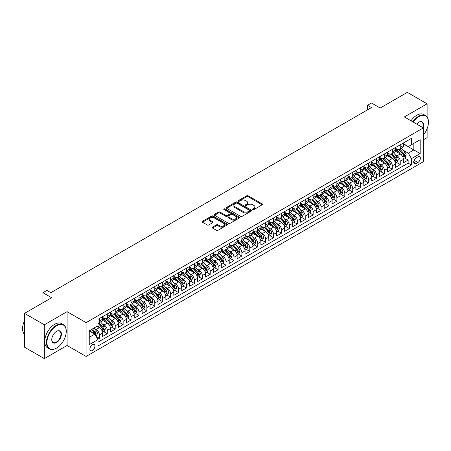<?xml version="1.0" encoding="UTF-8"?>
<svg xmlns="http://www.w3.org/2000/svg" width="451" height="451" viewBox="0 0 451 451"><rect width="100%" height="100%" fill="white"/><g stroke="black" fill="none" stroke-linecap="round" stroke-linejoin="round"><path stroke-width="0.68" d="M252.836 209.563A0.767 0.445 0 0 0 253.924 209.563L262.178 204.793A1.099 0.637 0 0 0 262.505 204.348A1.099 0.637 0 0 0 262.178 203.897L248.191 195.819A1.099 0.637 0 0 0 246.641 195.819L238.382 200.588A0.767 0.445 0 0 0 238.156 200.904A0.767 0.445 0 0 0 238.382 201.214A0.767 0.445 0 0 0 239.47 201.214L240.535 200.599A3.518 2.03 0 0 1 245.513 200.599L246.674 201.27A3.518 2.03 0 0 1 247.706 202.708A3.518 2.03 0 0 1 246.674 204.145L245.609 204.76A0.767 0.445 0 0 0 245.383 205.075A0.767 0.445 0 0 0 245.609 205.391A0.767 0.445 0 0 0 246.697 205.391L247.762 204.771A3.518 2.03 0 0 1 252.74 204.771L253.902 205.442A3.518 2.03 0 0 1 254.933 206.879A3.518 2.03 0 0 1 253.902 208.317L252.836 208.931A0.767 0.445 0 0 0 252.611 209.247A0.767 0.445 0 0 0 252.836 209.563L252.836 208.931M92.416 350.512A3.585 2.069 120 0 0 94.755 347.355A3.585 2.069 120 0 0 94.208 344.485A3.585 2.069 120 0 0 92.416 344.66A3.585 2.069 120 0 0 90.076 347.817A3.585 2.069 120 0 0 90.623 350.686A3.585 2.069 120 0 0 92.416 350.512M212.522 227.135A1.099 0.637 0 0 0 212.201 227.586A1.099 0.637 0 0 0 212.522 228.037L216.446 230.298A1.099 0.637 0 0 0 218.002 230.298L227.174 225.004A1.099 0.637 0 0 0 227.496 224.559A1.099 0.637 0 0 0 227.174 224.108L213.182 216.035A1.099 0.637 0 0 0 211.632 216.035L202.46 221.328A1.099 0.637 0 0 0 202.138 221.774A1.099 0.637 0 0 0 202.46 222.225L207.201 224.959A1.099 0.637 0 0 0 208.757 224.959L212.68 222.693A1.099 0.637 0 0 0 213.002 222.247A1.099 0.637 0 0 0 212.68 221.796L210.329 220.443A2.937 1.697 0 0 1 209.467 219.242A2.937 1.697 0 0 1 211.282 217.675A2.937 1.697 0 0 1 214.484 218.042L223.696 223.358A2.937 1.697 0 0 1 224.553 224.559A2.937 1.697 0 0 1 222.743 226.126A2.937 1.697 0 0 1 219.536 225.759L218.002 224.869A1.099 0.637 0 0 0 216.446 224.869L212.522 227.135L212.522 228.037L216.446 225.788L216.446 224.869M427.103 116.972L427.103 103.803L407.309 92.376L380.199 108.031L371.489 103.003L367.531 105.286L371.489 107.575L50.85 292.688L46.893 290.405L42.935 292.688L42.935 302.745M44.322 324.799L44.322 358.624L67.081 345.483L67.081 311.658L44.322 324.799L24.529 313.372L51.645 297.716L42.935 292.688M67.081 311.658L86.085 322.628L423.342 127.915L423.342 161.74L86.085 356.453L86.085 322.628M427.103 103.803L404.344 116.944L423.342 127.915M240.614 216.345A1.099 0.637 0 0 0 242.17 216.345L251.342 211.051A1.099 0.637 0 0 0 251.664 210.606A1.099 0.637 0 0 0 251.342 210.155L237.35 202.082A1.099 0.637 0 0 0 235.8 202.082L226.627 207.375A1.099 0.637 0 0 0 226.306 207.821A1.099 0.637 0 0 0 226.627 208.272L240.614 216.345M224.254 209.726A0.767 0.445 0 0 1 225.038 209.833L225.038 208.92L239.255 217.134A1.099 0.637 0 0 1 239.577 217.579A1.099 0.637 0 0 1 239.255 218.03L230.083 223.324A1.099 0.637 0 0 1 228.533 223.324L214.546 215.245L214.546 214.349A1.099 0.637 0 0 0 214.225 214.8A1.099 0.637 0 0 0 214.546 215.245M214.546 214.349L218.47 212.083A1.099 0.637 0 0 1 220.02 212.083L225.697 215.358A1.099 0.637 0 0 0 227.248 215.358L229.852 213.859A1.099 0.637 0 0 0 230.173 213.408A1.099 0.637 0 0 0 229.852 212.962L223.95 209.552A0.767 0.445 0 0 1 223.724 209.236A0.767 0.445 0 0 1 224.198 208.824A0.767 0.445 0 0 1 225.038 208.92M44.322 358.624L24.529 347.197L24.529 313.372M423.342 139.799L427.103 137.628L427.103 128.682M97.743 339.253L99.383 338.306L96.097 336.412M94.231 328.339L96.215 329.484A4.476 2.588 60 0 1 99.383 334.969L102.552 333.142L102.552 336.48L107.299 333.734L103.696 331.654M102.146 323.767L104.136 324.917A4.476 2.588 60 0 1 107.299 330.397L110.467 328.57L110.467 331.908L115.219 329.168L111.617 327.088M110.061 319.195L112.051 320.345A4.476 2.588 60 0 1 115.219 325.831L118.382 323.998L118.382 327.336L123.134 324.596L119.532 322.516M117.982 314.623L119.966 315.773A4.476 2.588 60 0 1 123.134 321.259L126.303 319.432L126.303 322.764L131.049 320.024L127.447 317.944M125.897 310.057L127.887 311.201A4.476 2.588 60 0 1 131.049 316.687L134.218 314.86L134.218 318.197L138.97 315.452L135.368 313.372M133.812 305.485L135.802 306.629A4.476 2.588 60 0 1 138.97 312.115L142.133 310.288L142.133 313.625L146.885 310.88L143.283 308.805M141.732 300.913L143.717 302.063A4.476 2.588 60 0 1 146.885 307.548L150.053 305.716L150.053 309.053L154.8 306.314L151.198 304.233M149.647 296.341L151.637 297.491A4.476 2.588 60 0 1 154.8 302.976L157.968 301.144L157.968 304.481L162.721 301.742L159.118 299.661M157.562 291.769L159.553 292.919A4.476 2.588 60 0 1 162.721 298.404L165.883 296.578L165.883 299.915L170.636 297.17L167.033 295.089M165.483 287.202L167.468 288.347A4.476 2.588 60 0 1 170.636 293.832L173.804 292.006L173.804 295.343L178.551 292.598L174.949 290.517M173.398 282.63L175.388 283.775A4.476 2.588 60 0 1 178.551 289.26L181.719 287.434L181.719 290.771L186.472 288.031L182.869 285.951M181.313 278.058L183.303 279.208A4.476 2.588 60 0 1 186.472 284.694L189.634 282.862L189.634 286.199L194.387 283.459L190.784 281.379M189.234 273.486L191.218 274.636A4.476 2.588 60 0 1 194.387 280.122L197.555 278.295L197.555 281.627L202.302 278.887L198.699 276.807M197.149 268.92L199.139 270.064A4.476 2.588 60 0 1 202.302 275.55L205.47 273.723L205.47 277.061L210.222 274.315L206.62 272.235M205.064 264.348L207.054 265.492A4.476 2.588 60 0 1 210.222 270.978L213.385 269.151L213.385 272.489L218.137 269.743L214.535 267.663M212.985 259.776L214.969 260.926A4.476 2.588 60 0 1 218.137 266.411L221.306 264.579L221.306 267.917L226.052 265.177L222.45 263.096M220.9 255.204L222.89 256.354A4.476 2.588 60 0 1 226.052 261.839L229.221 260.007L229.221 263.345L233.973 260.605L230.371 258.524M228.815 250.632L230.805 251.782A4.476 2.588 60 0 1 233.973 257.267L237.136 255.441L237.136 258.778L241.888 256.033L238.286 253.952M236.736 246.066L238.72 247.21A4.476 2.588 60 0 1 241.888 252.695L245.056 250.869L245.056 254.206L249.803 251.461L246.201 249.38M244.651 241.494L246.641 242.638A4.476 2.588 60 0 1 249.803 248.123L252.972 246.297L252.972 249.634L257.724 246.889L254.122 244.814M252.566 236.922L254.556 238.072A4.476 2.588 60 0 1 257.724 243.557L260.887 241.725L260.887 245.062L265.639 242.322L262.037 240.242M260.486 232.35L262.471 233.5A4.476 2.588 60 0 1 265.639 238.985L268.807 237.158L268.807 240.49L273.554 237.75L269.952 235.67M268.401 227.783L270.391 228.928A4.476 2.588 60 0 1 273.554 234.413L276.722 232.586L276.722 235.924L281.475 233.178L277.872 231.098M276.316 223.211L278.306 224.356A4.476 2.588 60 0 1 281.475 229.841L284.637 228.014L284.637 231.352L289.39 228.606L285.787 226.526M284.237 218.639L286.222 219.789A4.476 2.588 60 0 1 289.39 225.269L292.558 223.442L292.558 226.78L297.305 224.04L293.702 221.96M292.152 214.067L294.142 215.217A4.476 2.588 60 0 1 297.305 220.702L300.473 218.87L300.473 222.208L305.226 219.468L301.623 217.388M300.067 209.495L302.057 210.645A4.476 2.588 60 0 1 305.226 216.13L308.388 214.304L308.388 217.636L313.141 214.896L309.538 212.816M307.988 204.929L309.972 206.073A4.476 2.588 60 0 1 313.141 211.558L316.309 209.732L316.309 213.069L321.056 210.324L317.453 208.244M315.903 200.357L317.893 201.501A4.476 2.588 60 0 1 321.056 206.986L324.224 205.16L324.224 208.497L328.976 205.752L325.374 203.677M323.818 195.785L325.808 196.935A4.476 2.588 60 0 1 328.976 202.42L332.139 200.588L332.139 203.925L336.891 201.185L333.289 199.105M331.739 191.213L333.723 192.363A4.476 2.588 60 0 1 336.891 197.848L340.06 196.016L340.06 199.353L344.806 196.613L341.204 194.533M339.654 186.641L341.644 187.791A4.476 2.588 60 0 1 344.806 193.276L347.975 191.45L347.975 194.787L352.727 192.041L349.125 189.961M347.569 182.074L349.559 183.219A4.476 2.588 60 0 1 352.727 188.704L355.89 186.877L355.89 190.215L360.642 187.469L357.04 185.389M355.489 177.502L357.474 178.647A4.476 2.588 60 0 1 360.642 184.132L363.81 182.305L363.81 185.643L368.557 182.903L364.955 180.823M363.405 172.93L365.395 174.08A4.476 2.588 60 0 1 368.557 179.566L371.725 177.733L371.725 181.071L376.478 178.331L372.876 176.251M371.32 168.358L373.31 169.508A4.476 2.588 60 0 1 376.478 174.994L379.641 173.167L379.641 176.499L384.393 173.759L380.791 171.679M379.24 163.792L381.225 164.936A4.476 2.588 60 0 1 384.393 170.422L387.561 168.595L387.561 171.932L392.308 169.187L388.706 167.107M387.155 159.22L389.145 160.364A4.476 2.588 60 0 1 392.308 165.85L395.476 164.023L395.476 167.36L400.229 164.615L400.229 161.283A4.476 2.588 -120 0 0 397.06 155.798L395.07 154.648M396.626 162.535L400.229 164.615M102.552 333.142A4.476 2.588 -120 0 0 99.383 327.657L97.01 326.287M110.467 328.57A4.476 2.588 -120 0 0 107.299 323.085L102.405 320.261M118.382 323.998A4.476 2.588 -120 0 0 115.219 318.513L110.32 315.689M126.303 319.432A4.476 2.588 -120 0 0 123.134 313.947L118.241 311.117M134.218 314.86A4.476 2.588 -120 0 0 131.049 309.375L126.156 306.545M142.133 310.288A4.476 2.588 -120 0 0 138.97 304.803L134.071 301.978M150.053 305.716A4.476 2.588 -120 0 0 146.885 300.231L141.992 297.406M157.968 301.144A4.476 2.588 -120 0 0 154.8 295.664L149.907 292.834M165.883 296.578A4.476 2.588 -120 0 0 162.721 291.092L157.822 288.262M173.804 292.006A4.476 2.588 -120 0 0 170.636 286.52L165.742 283.696M181.719 287.434A4.476 2.588 -120 0 0 178.551 281.948L173.658 279.124M189.634 282.862A4.476 2.588 -120 0 0 186.472 277.376L181.573 274.552M197.555 278.295A4.476 2.588 -120 0 0 194.387 272.81L189.493 269.98M205.47 273.723A4.476 2.588 -120 0 0 202.302 268.238L197.408 265.408M213.385 269.151A4.476 2.588 -120 0 0 210.222 263.666L205.323 260.841M221.306 264.579A4.476 2.588 -120 0 0 218.137 259.094L213.238 256.269M229.221 260.007A4.476 2.588 -120 0 0 226.052 254.522L221.159 251.697M237.136 255.441A4.476 2.588 -120 0 0 233.973 249.955L229.074 247.125M245.056 250.869A4.476 2.588 -120 0 0 241.888 245.383L236.989 242.559M252.972 246.297A4.476 2.588 -120 0 0 249.803 240.811L244.91 237.987M260.887 241.725A4.476 2.588 -120 0 0 257.724 236.239L252.825 233.415M268.807 237.158A4.476 2.588 -120 0 0 265.639 231.673L260.74 228.843M276.722 232.586A4.476 2.588 -120 0 0 273.554 227.101L268.661 224.271M284.637 228.014A4.476 2.588 -120 0 0 281.475 222.529L276.576 219.705M292.558 223.442A4.476 2.588 -120 0 0 289.39 217.957L284.491 215.133M300.473 218.87A4.476 2.588 -120 0 0 297.305 213.385L292.411 210.561M308.388 214.304A4.476 2.588 -120 0 0 305.226 208.819L300.327 205.989M316.309 209.732A4.476 2.588 -120 0 0 313.141 204.247L308.242 201.417M324.224 205.16A4.476 2.588 -120 0 0 321.056 199.675L316.162 196.85M332.139 200.588A4.476 2.588 -120 0 0 328.976 195.103L324.077 192.278M340.06 196.016A4.476 2.588 -120 0 0 336.891 190.536L331.992 187.706M347.975 191.45A4.476 2.588 -120 0 0 344.806 185.964L339.913 183.134M355.89 186.877A4.476 2.588 -120 0 0 352.727 181.392L347.828 178.568M363.81 182.305A4.476 2.588 -120 0 0 360.642 176.82L355.743 173.996M371.725 177.733A4.476 2.588 -120 0 0 368.557 172.248L363.664 169.424M379.641 173.167A4.476 2.588 -120 0 0 376.478 167.682L371.579 164.852M387.561 168.595A4.476 2.588 -120 0 0 384.393 163.11L379.494 160.28M395.476 164.023A4.476 2.588 -120 0 0 392.308 158.538L387.415 155.713M417.88 156.847L416.138 157.85A3.473 2.001 120 0 0 413.871 160.911A3.473 2.001 120 0 0 414.401 163.69A3.473 2.001 120 0 0 416.138 163.521L417.88 162.512A3.473 2.001 120 0 0 420.146 159.457A3.473 2.001 120 0 0 419.616 156.677A3.473 2.001 120 0 0 417.88 156.847M89.247 337.348L94.795 334.146L97.957 339.631L97.957 346.03L411.47 165.027L411.47 158.628L408.302 153.143L402.991 150.076M97.957 339.631L89.247 344.66L89.247 330.763L97.957 325.735L97.957 319.336L411.47 138.333L411.47 144.732L420.174 139.709L420.174 153.599L411.47 158.628M102.552 317.419L104.136 318.333A4.476 2.588 60 0 0 106.374 318.553L109.542 316.726A4.476 2.588 -120 0 0 110.467 314.674L110.467 312.115M110.467 312.847L112.051 313.761A4.476 2.588 60 0 0 114.289 313.986L117.457 312.154A4.476 2.588 -120 0 0 118.382 310.108L118.382 307.548M118.382 308.275L119.966 309.189A4.476 2.588 60 0 0 122.204 309.414L125.372 307.582A4.476 2.588 -120 0 0 126.303 305.536L126.303 302.976M126.303 303.703L127.887 304.622A4.476 2.588 60 0 0 130.125 304.842L133.293 303.016A4.476 2.588 -120 0 0 134.218 300.964L134.218 298.404M134.218 299.137L135.802 300.05A4.476 2.588 60 0 0 138.04 300.27L141.208 298.444A4.476 2.588 -120 0 0 142.133 296.392L142.133 293.832M142.133 294.565L143.717 295.478A4.476 2.588 60 0 0 145.955 295.698L149.123 293.872A4.476 2.588 -120 0 0 150.053 291.82L150.053 289.26M150.053 289.993L151.637 290.906A4.476 2.588 60 0 0 153.876 291.132L157.044 289.3A4.476 2.588 -120 0 0 157.968 287.253L157.968 284.694M157.968 285.421L159.553 286.34A4.476 2.588 60 0 0 161.791 286.56L164.959 284.733A4.476 2.588 -120 0 0 165.883 282.681L165.883 280.122M165.883 280.855L167.468 281.768A4.476 2.588 60 0 0 169.706 281.988L172.874 280.161A4.476 2.588 -120 0 0 173.804 278.109L173.804 275.55M173.804 276.283L175.388 277.196A4.476 2.588 60 0 0 177.626 277.416L180.795 275.589A4.476 2.588 -120 0 0 181.719 273.537L181.719 270.978M181.719 271.711L183.303 272.624A4.476 2.588 60 0 0 185.541 272.849L188.71 271.017A4.476 2.588 -120 0 0 189.634 268.971L189.634 266.406M189.634 267.139L191.218 268.052A4.476 2.588 60 0 0 193.456 268.277L196.625 266.445A4.476 2.588 -120 0 0 197.555 264.399L197.555 261.839M197.555 262.567L199.139 263.485A4.476 2.588 60 0 0 201.377 263.705L204.545 261.879A4.476 2.588 -120 0 0 205.47 259.827L205.47 257.267M205.47 258L207.054 258.913A4.476 2.588 60 0 0 209.292 259.133L212.46 257.307A4.476 2.588 -120 0 0 213.385 255.255L213.385 252.695M213.385 253.428L214.969 254.341A4.476 2.588 60 0 0 217.207 254.561L220.376 252.735A4.476 2.588 -120 0 0 221.306 250.683L221.306 248.123M221.306 248.856L222.89 249.769A4.476 2.588 60 0 0 225.128 249.995L228.296 248.163A4.476 2.588 -120 0 0 229.221 246.116L229.221 243.557M229.221 244.284L230.805 245.197A4.476 2.588 60 0 0 233.043 245.423L236.211 243.591A4.476 2.588 -120 0 0 237.136 241.544L237.136 238.985M237.136 239.718L238.72 240.631A4.476 2.588 60 0 0 240.958 240.851L244.126 239.024A4.476 2.588 -120 0 0 245.056 236.972L245.056 234.413M245.056 235.146L246.641 236.059A4.476 2.588 60 0 0 248.879 236.279L252.041 234.452A4.476 2.588 -120 0 0 252.972 232.4L252.972 229.841M252.972 230.574L254.556 231.487A4.476 2.588 60 0 0 256.794 231.707L259.962 229.88A4.476 2.588 -120 0 0 260.887 227.828L260.887 225.269M260.887 226.002L262.471 226.915A4.476 2.588 60 0 0 264.709 227.141L267.877 225.308A4.476 2.588 -120 0 0 268.807 223.262L268.807 220.702M268.807 221.43L270.391 222.349A4.476 2.588 60 0 0 272.63 222.569L275.792 220.742A4.476 2.588 -120 0 0 276.722 218.69L276.722 216.13M276.722 216.863L278.306 217.777A4.476 2.588 60 0 0 280.545 217.996L283.713 216.17A4.476 2.588 -120 0 0 284.637 214.118L284.637 211.558M284.637 212.291L286.222 213.205A4.476 2.588 60 0 0 288.46 213.424L291.628 211.598A4.476 2.588 -120 0 0 292.558 209.546L292.558 206.986M292.558 207.719L294.142 208.633A4.476 2.588 60 0 0 296.38 208.858L299.543 207.026A4.476 2.588 -120 0 0 300.473 204.98L300.473 202.42M300.473 203.147L302.057 204.061A4.476 2.588 60 0 0 304.295 204.286L307.464 202.454A4.476 2.588 -120 0 0 308.388 200.407L308.388 197.848M308.388 198.575L309.972 199.494A4.476 2.588 60 0 0 312.21 199.714L315.379 197.888A4.476 2.588 -120 0 0 316.309 195.835L316.309 193.276M316.309 194.009L317.893 194.922A4.476 2.588 60 0 0 320.131 195.142L323.294 193.316A4.476 2.588 -120 0 0 324.224 191.263L324.224 188.704M324.224 189.437L325.808 190.35A4.476 2.588 60 0 0 328.046 190.57L331.214 188.744A4.476 2.588 -120 0 0 332.139 186.691L332.139 184.132M332.139 184.865L333.723 185.778A4.476 2.588 60 0 0 335.961 186.004L339.129 184.171A4.476 2.588 -120 0 0 340.06 182.125L340.06 179.566M340.06 180.293L341.644 181.212A4.476 2.588 60 0 0 343.882 181.432L347.044 179.605A4.476 2.588 -120 0 0 347.975 177.553L347.975 174.994M347.975 175.727L349.559 176.64A4.476 2.588 60 0 0 351.797 176.86L354.965 175.033A4.476 2.588 -120 0 0 355.89 172.981L355.89 170.422M355.89 171.155L357.474 172.068A4.476 2.588 60 0 0 359.712 172.288L362.88 170.461A4.476 2.588 -120 0 0 363.81 168.409L363.81 165.85M363.81 166.582L365.395 167.496A4.476 2.588 60 0 0 367.633 167.721L370.795 165.889A4.476 2.588 -120 0 0 371.725 163.843L371.725 161.278M371.725 162.01L373.31 162.924A4.476 2.588 60 0 0 375.548 163.149L378.716 161.317A4.476 2.588 -120 0 0 379.641 159.271L379.641 156.711M379.641 157.438L381.225 158.357A4.476 2.588 60 0 0 383.463 158.577L386.631 156.751A4.476 2.588 -120 0 0 387.561 154.699L387.561 152.139M387.561 152.872L389.145 153.785A4.476 2.588 60 0 0 391.383 154.005L394.546 152.179A4.476 2.588 -120 0 0 395.476 150.127L395.476 147.567M97.957 342.191L408.144 163.11L408.144 160.049L403.391 162.788L403.391 159.451A4.476 2.588 -120 0 0 400.229 153.966L395.33 151.141M395.476 148.3L397.06 149.213A4.476 2.588 -120 0 0 399.298 149.433A4.476 2.588 -120 0 0 400.229 147.387L400.229 144.827M399.298 149.433L402.467 147.607A4.476 2.588 -120 0 0 403.391 145.555L403.391 142.995M99.383 318.513L99.383 321.073A4.476 2.588 60 0 1 98.453 323.125A4.476 2.588 60 0 1 97.957 323.305M98.453 323.125L101.622 321.298A4.476 2.588 -120 0 0 102.552 319.246L102.552 316.687M107.299 313.947L107.299 316.506A4.476 2.588 60 0 1 106.374 318.553M115.219 309.375L115.219 311.934A4.476 2.588 60 0 1 114.289 313.986M123.134 304.803L123.134 307.362A4.476 2.588 60 0 1 122.204 309.414M131.049 300.231L131.049 302.79A4.476 2.588 60 0 1 130.125 304.842M138.97 295.659L138.97 298.224A4.476 2.588 60 0 1 138.04 300.27M146.885 291.092L146.885 293.652A4.476 2.588 60 0 1 145.955 295.698M154.8 286.52L154.8 289.08A4.476 2.588 60 0 1 153.876 291.132M162.721 281.948L162.721 284.508A4.476 2.588 60 0 1 161.791 286.56M170.636 277.376L170.636 279.936A4.476 2.588 60 0 1 169.706 281.988M178.551 272.81L178.551 275.369A4.476 2.588 60 0 1 177.626 277.416M186.472 268.238L186.472 270.797A4.476 2.588 60 0 1 185.541 272.849M194.387 263.666L194.387 266.225A4.476 2.588 60 0 1 193.456 268.277M202.302 259.094L202.302 261.653A4.476 2.588 60 0 1 201.377 263.705M210.222 254.522L210.222 257.081A4.476 2.588 60 0 1 209.292 259.133M218.137 249.955L218.137 252.515A4.476 2.588 60 0 1 217.207 254.561M226.052 245.383L226.052 247.943A4.476 2.588 60 0 1 225.128 249.995M233.973 240.811L233.973 243.371A4.476 2.588 60 0 1 233.043 245.423M241.888 236.239L241.888 238.799A4.476 2.588 60 0 1 240.958 240.851M249.803 231.673L249.803 234.232A4.476 2.588 60 0 1 248.879 236.279M257.724 227.101L257.724 229.66A4.476 2.588 60 0 1 256.794 231.707M265.639 222.529L265.639 225.088A4.476 2.588 60 0 1 264.709 227.141M273.554 217.957L273.554 220.516A4.476 2.588 60 0 1 272.63 222.569M281.475 213.385L281.475 215.944A4.476 2.588 60 0 1 280.545 217.996M289.39 208.819L289.39 211.378A4.476 2.588 60 0 1 288.46 213.424M297.305 204.247L297.305 206.806A4.476 2.588 60 0 1 296.38 208.858M305.226 199.675L305.226 202.234A4.476 2.588 60 0 1 304.295 204.286M313.141 195.103L313.141 197.662A4.476 2.588 60 0 1 312.21 199.714M321.056 190.531L321.056 193.096A4.476 2.588 60 0 1 320.131 195.142M328.976 185.964L328.976 188.524A4.476 2.588 60 0 1 328.046 190.57M336.891 181.392L336.891 183.952A4.476 2.588 60 0 1 335.961 186.004M344.806 176.82L344.806 179.38A4.476 2.588 60 0 1 343.882 181.432M352.727 172.248L352.727 174.808A4.476 2.588 60 0 1 351.797 176.86M360.642 167.682L360.642 170.241A4.476 2.588 60 0 1 359.712 172.288M368.557 163.11L368.557 165.669A4.476 2.588 60 0 1 367.633 167.721M376.478 158.538L376.478 161.097A4.476 2.588 60 0 1 375.548 163.149M384.393 153.966L384.393 156.525A4.476 2.588 60 0 1 383.463 158.577M392.308 149.394L392.308 151.953A4.476 2.588 60 0 1 391.383 154.005M392.308 165.85L392.308 169.187M384.393 170.422L384.393 173.759M376.478 174.994L376.478 178.331M368.557 179.566L368.557 182.903M360.642 184.132L360.642 187.469M352.727 188.704L352.727 192.041M344.806 193.276L344.806 196.613M336.891 197.848L336.891 201.185M328.976 202.42L328.976 205.752M321.056 206.986L321.056 210.324M313.141 211.558L313.141 214.896M305.226 216.13L305.226 219.468M297.305 220.702L297.305 224.04M289.39 225.269L289.39 228.606M281.475 229.841L281.475 233.178M273.554 234.413L273.554 237.75M265.639 238.985L265.639 242.322M257.724 243.557L257.724 246.889M249.803 248.123L249.803 251.461M241.888 252.695L241.888 256.033M233.973 257.267L233.973 260.605M226.052 261.839L226.052 265.177M218.137 266.411L218.137 269.743M210.222 270.978L210.222 274.315M202.302 275.55L202.302 278.887M194.387 280.122L194.387 283.459M186.472 284.694L186.472 288.031M178.551 289.26L178.551 292.598M170.636 293.832L170.636 297.17M162.721 298.404L162.721 301.742M154.8 302.976L154.8 306.314M146.885 307.548L146.885 310.88M138.97 312.115L138.97 315.452M131.049 316.687L131.049 320.024M123.134 321.259L123.134 324.596M115.219 325.831L115.219 329.168M107.299 330.397L107.299 333.734M99.383 334.969L99.383 338.306M94.795 334.146L89.247 330.949M408.302 153.143L413.843 149.946L413.843 143.362L420.174 139.709M403.391 143.914L420.174 153.599M403.391 143.728L408.302 146.564L411.47 144.732M67.081 345.483L86.085 356.453M367.531 105.286L367.531 109.858M404.541 157.968L408.144 160.049M408.144 163.11L411.47 165.027M253.141 209.67L253.902 209.23A3.518 2.03 0 0 0 254.933 207.793L254.933 206.879M247.706 202.708L247.706 203.621A3.518 2.03 0 0 1 246.674 205.058L245.913 205.498M262.166 204.805L248.191 196.737A1.099 0.637 0 0 0 246.641 196.737L238.692 201.326M251.325 211.062L237.35 202.995A1.099 0.637 0 0 0 235.8 202.995L226.644 208.277M249.397 210.916A0.767 0.445 0 0 0 249.623 210.606A0.767 0.445 0 0 0 249.397 210.29L237.119 203.204A0.767 0.445 0 0 0 236.031 203.204L234.903 203.852A3.518 2.03 0 0 0 233.872 205.29A3.518 2.03 0 0 0 234.903 206.721L243.298 211.57A3.518 2.03 0 0 0 248.27 211.57L249.397 210.916L249.397 211.835A0.767 0.445 0 0 0 249.623 211.519L249.623 210.606M233.872 205.29L233.872 206.203A3.518 2.03 0 0 0 234.903 207.635L234.903 206.721M249.397 211.835L248.27 212.483A3.518 2.03 0 0 1 243.298 212.483L234.903 207.635M214.558 215.257L218.47 212.996L218.47 212.083M230.173 213.408L230.173 214.321A1.099 0.637 0 0 1 229.852 214.772L227.248 216.271A1.099 0.637 0 0 1 225.697 216.271L220.02 212.996A1.099 0.637 0 0 0 218.47 212.996M225.038 209.833L239.239 218.036M231.583 218.758A2.937 1.697 0 0 0 234.785 219.124A2.937 1.697 0 0 0 236.6 217.557A2.937 1.697 0 0 0 235.738 216.356L232.496 214.484A1.099 0.637 0 0 0 230.94 214.484L228.336 215.99A1.099 0.637 0 0 0 228.014 216.435A1.099 0.637 0 0 0 228.336 216.886L231.583 218.758L231.583 219.671A2.937 1.697 0 0 0 234.785 220.043A2.937 1.697 0 0 0 236.6 218.47L236.6 217.557M228.014 216.435L228.014 217.348A1.099 0.637 0 0 0 228.336 217.799L228.336 216.886M231.583 219.671L228.336 217.799M224.553 224.559L224.553 225.472A2.937 1.697 0 0 1 222.743 227.039A2.937 1.697 0 0 1 219.536 226.673L218.002 225.788A1.099 0.637 0 0 0 216.446 225.788M209.467 219.242L209.467 220.156A2.937 1.697 0 0 0 210.329 221.356L210.329 220.443M212.663 222.704L210.329 221.356M227.157 225.015L213.182 216.948A1.099 0.637 0 0 0 211.632 216.948L202.476 222.23L202.46 221.328M403.324 158.667L405.37 157.489L406.165 155.2A2.965 1.714 -120 0 0 405.009 152.415L401.39 148.227M400.668 154.259L396.378 149.292A8.563 4.944 -120 0 0 395.476 148.351M398.312 152.861L395.916 150.087A7.109 4.104 -120 0 0 395.476 149.608M398.893 149.597L402.551 153.83A2.965 1.714 60 0 1 403.611 155.877C404.057 156.474 404.372 156.288 404.564 155.33A2.965 1.714 -120 0 0 403.504 153.284L399.885 149.095M399.112 149.529L403.042 154.079A1.511 0.874 60 0 1 403.425 154.67L404.564 155.33M403.611 155.877L403.825 156.226M423.342 135.007A13.66 7.887 120 0 0 428.45 122.221A13.66 7.887 120 0 0 418.793 116.646A13.66 7.887 120 0 0 413.139 122.024M412.733 121.787A13.998 8.079 -60 0 1 418.556 116.234A13.998 8.079 -60 0 1 425.552 115.541A13.998 8.079 -60 0 1 428.45 121.95A13.998 8.079 -60 0 1 428.45 122.086M416.645 124.048A6.827 3.941 -60 0 1 418.793 122.221L418.793 122.221A6.827 3.941 -60 0 1 423.117 127.785M410.991 120.778A13.998 8.079 -60 0 1 416.814 115.23A13.998 8.079 -60 0 1 423.81 114.537L425.552 115.541M422.7 127.543A6.494 3.749 120 0 0 421.803 122.041A6.494 3.749 120 0 0 418.669 122.294M56.358 348.2L56.595 348.065A13.66 7.887 120 0 0 66.252 331.338A13.66 7.887 120 0 0 56.595 325.757A13.66 7.887 120 0 0 46.932 342.489A13.66 7.887 120 0 0 56.595 348.065L56.352 348.2A13.998 8.079 -60 0 1 56.352 348.2A13.998 8.079 -60 0 1 49.356 348.894A13.998 8.079 -60 0 1 47.214 337.681A13.998 8.079 -60 0 1 56.352 325.351A13.998 8.079 -60 0 1 63.354 324.658A13.998 8.079 -60 0 1 66.252 331.062A13.998 8.079 -60 0 1 66.252 331.203M56.595 342.489A6.827 3.941 -60 0 1 51.764 339.699A6.827 3.941 -60 0 1 56.595 331.338L56.595 331.338A6.827 3.941 -60 0 1 61.421 334.123A6.827 3.941 -60 0 1 56.595 342.489M51.764 339.564A6.494 3.749 120 0 0 53.111 342.399A6.494 3.749 120 0 0 56.352 342.078A6.494 3.749 120 0 0 60.597 336.356A6.494 3.749 120 0 0 59.6 331.152A6.494 3.749 120 0 0 56.471 331.406M49.356 348.894L47.614 347.89A13.998 8.079 -60 0 1 45.472 336.677A13.998 8.079 -60 0 1 54.616 324.342A13.998 8.079 -60 0 1 61.612 323.649L63.354 324.658M24.529 334.4A13.998 8.079 -60 0 1 24.529 320.689M395.409 163.239L397.455 162.056L398.244 159.772A2.965 1.714 -120 0 0 397.089 156.987L393.475 152.799M392.748 158.825L388.458 153.859A8.563 4.944 -120 0 0 387.561 152.917M390.397 157.433L387.995 154.654A7.109 4.104 -120 0 0 387.561 154.18M390.978 154.169L394.636 158.402A2.965 1.714 60 0 1 395.696 160.449C396.141 161.041 396.457 160.86 396.643 159.896A2.965 1.714 -120 0 0 395.589 157.856L391.97 153.667M391.192 154.095L395.127 158.651A1.511 0.874 60 0 1 395.504 159.242L396.643 159.896M395.696 160.449L395.91 160.798M387.494 167.811L389.54 166.628L390.329 164.344A2.965 1.714 -120 0 0 389.174 161.559L385.56 157.371M384.833 163.397L380.543 158.431A8.563 4.944 -120 0 0 379.641 157.489M382.482 162.005L380.08 159.226A7.109 4.104 -120 0 0 379.641 158.746M383.062 158.735L386.721 162.974A2.965 1.714 60 0 1 387.775 165.015C388.226 165.613 388.542 165.432 388.728 164.468A2.965 1.714 -120 0 0 387.668 162.428L384.055 158.239M383.277 158.667L387.206 163.223A1.511 0.874 60 0 1 387.589 163.809L388.728 164.468M387.775 165.015L387.995 165.37M379.573 172.378L381.619 171.2L382.414 168.911A2.965 1.714 -120 0 0 381.258 166.126L377.639 161.937M376.918 167.969L372.627 163.003A8.563 4.944 -120 0 0 371.725 162.061M374.561 166.577L372.165 163.798A7.109 4.104 -120 0 0 371.725 163.318M375.142 163.307L378.801 167.546A2.965 1.714 60 0 1 379.86 169.587C380.306 170.185 380.621 170.004 380.813 169.04A2.965 1.714 -120 0 0 379.753 166.994L376.134 162.811M375.362 163.239L379.291 167.789A1.511 0.874 60 0 1 379.674 168.381L380.813 169.04M379.86 169.587L380.075 169.942M371.658 176.95L373.704 175.772L374.493 173.483A2.965 1.714 -120 0 0 373.338 170.698L369.724 166.509M368.997 172.541L364.707 167.575A8.563 4.944 -120 0 0 363.81 166.633M366.646 171.149L364.245 168.37A7.109 4.104 -120 0 0 363.81 167.89M367.227 167.879L370.885 172.113A2.965 1.714 60 0 1 371.945 174.159C372.391 174.757 372.706 174.571 372.892 173.612A2.965 1.714 -120 0 0 371.838 171.566L368.219 167.377M367.441 167.811L371.376 172.361A1.511 0.874 60 0 1 371.754 172.953L372.892 173.612M371.945 174.159L372.16 174.509M363.743 181.522L365.789 180.338L366.578 178.055A2.965 1.714 -120 0 0 365.423 175.27L361.809 171.081M361.082 177.113L356.792 172.147A8.563 4.944 -120 0 0 355.89 171.2M358.731 175.715L356.329 172.942A7.109 4.104 -120 0 0 355.89 172.462M359.312 172.451L362.97 176.685A2.965 1.714 60 0 1 364.025 178.731C364.476 179.329 364.791 179.143 364.977 178.179A2.965 1.714 -120 0 0 363.918 176.138L360.304 171.949M359.526 172.383L363.455 176.933A1.511 0.874 60 0 1 363.839 177.525L364.977 178.179M364.025 178.731L364.245 179.081M355.828 186.094L357.868 184.91L358.663 182.627A2.965 1.714 -120 0 0 357.508 179.842L353.888 175.653M353.167 181.68L348.877 176.713A8.563 4.944 -120 0 0 347.975 175.772M350.81 180.287L348.414 177.508A7.109 4.104 -120 0 0 347.975 177.034M351.391 177.023L355.05 181.257A2.965 1.714 60 0 1 356.11 183.303C356.555 183.895 356.871 183.715 357.062 182.751A2.965 1.714 -120 0 0 356.002 180.71L352.383 176.521M351.611 176.95L355.54 181.505A1.511 0.874 60 0 1 355.924 182.097L357.062 182.751M356.11 183.303L356.324 183.653M347.907 190.666L349.953 189.482L350.743 187.199A2.965 1.714 -120 0 0 349.587 184.408L345.973 180.225M345.246 186.252L340.956 181.285A8.563 4.944 -120 0 0 340.06 180.344M342.895 184.859L340.494 182.08A7.109 4.104 -120 0 0 340.06 181.601M343.476 181.59L347.135 185.829A2.965 1.714 60 0 1 348.195 187.87C348.64 188.467 348.956 188.287 349.142 187.323A2.965 1.714 -120 0 0 348.087 185.282L344.468 181.093M343.69 181.522L347.625 186.077A1.511 0.874 60 0 1 348.003 186.663L349.142 187.323M348.195 187.87L348.409 188.225M339.992 195.232L342.038 194.054L342.828 191.765A2.965 1.714 -120 0 0 341.672 188.98L338.058 184.792M337.331 190.824L333.041 185.857A8.563 4.944 -120 0 0 332.139 184.916M334.98 189.431L332.579 186.652A7.109 4.104 -120 0 0 332.139 186.173M335.561 186.162L339.22 190.401A2.965 1.714 60 0 1 340.274 192.442C340.725 193.039 341.041 192.859 341.227 191.895A2.965 1.714 -120 0 0 340.167 189.848L336.553 185.66M335.775 186.094L339.704 190.643A1.511 0.874 60 0 1 340.088 191.235L341.227 191.895M340.274 192.442L340.494 192.797M332.077 199.804L334.118 198.626L334.913 196.337A2.965 1.714 -120 0 0 333.757 193.552L330.138 189.364M329.416 195.396L325.126 190.429A8.563 4.944 -120 0 0 324.224 189.488M327.06 193.998L324.664 191.224A7.109 4.104 -120 0 0 324.224 190.745M327.64 190.734L331.299 194.967A2.965 1.714 60 0 1 332.359 197.014C332.804 197.611 333.12 197.425 333.312 196.467A2.965 1.714 -120 0 0 332.252 194.42L328.632 190.232M327.86 190.666L331.789 195.215A1.511 0.874 60 0 1 332.173 195.807L333.312 196.467M332.359 197.014L332.573 197.363M324.156 204.376L326.203 203.192L326.992 200.909A2.965 1.714 -120 0 0 325.842 198.124L322.223 193.936M321.495 199.962L317.205 194.995A8.563 4.944 -120 0 0 316.309 194.054M319.145 198.57L316.743 195.79A7.109 4.104 -120 0 0 316.309 195.317M319.725 195.306L323.384 199.539A2.965 1.714 60 0 1 324.444 201.586C324.889 202.183 325.205 201.997 325.391 201.033A2.965 1.714 -120 0 0 324.337 198.992L320.717 194.804M319.939 195.232L323.874 199.787A1.511 0.874 60 0 1 324.252 200.379L325.391 201.033M324.444 201.586L324.658 201.935M316.241 208.948L318.288 207.764L319.077 205.481A2.965 1.714 -120 0 0 317.921 202.696L314.308 198.508M313.58 204.534L309.29 199.567A8.563 4.944 -120 0 0 308.388 198.626M311.229 203.142L308.828 200.362A7.109 4.104 -120 0 0 308.388 199.883M311.81 199.878L315.469 204.111A2.965 1.714 60 0 1 316.523 206.152C316.974 206.75 317.29 206.569 317.476 205.605A2.965 1.714 -120 0 0 316.416 203.564L312.802 199.376M312.024 199.804L315.954 204.359A1.511 0.874 60 0 1 316.337 204.951L317.476 205.605M316.523 206.152L316.743 206.507M308.326 213.515L310.367 212.336L311.162 210.053A2.965 1.714 -120 0 0 310.006 207.263L306.387 203.074M305.665 209.106L301.375 204.14A8.563 4.944 -120 0 0 300.473 203.198M303.309 207.714L300.913 204.934A7.109 4.104 -120 0 0 300.473 204.455M303.895 204.444L307.554 208.683A2.965 1.714 60 0 1 308.608 210.724C309.053 211.322 309.369 211.141 309.561 210.177A2.965 1.714 -120 0 0 308.501 208.131L304.882 203.948M304.109 204.376L308.039 208.926A1.511 0.874 60 0 1 308.422 209.518L309.561 210.177M308.608 210.724L308.822 211.079M300.405 218.087L302.452 216.908L303.241 214.62A2.965 1.714 -120 0 0 302.091 211.835L298.472 207.646M297.745 213.678L293.454 208.712A8.563 4.944 -120 0 0 292.558 207.77M295.394 212.286L292.992 209.506A7.109 4.104 -120 0 0 292.558 209.027M295.974 209.016L299.633 213.255A2.965 1.714 60 0 1 300.693 215.296C301.138 215.894 301.454 215.708 301.64 214.749A2.965 1.714 -120 0 0 300.586 212.703L296.967 208.514M296.189 208.948L300.124 213.498A1.511 0.874 60 0 1 300.501 214.09L301.64 214.749M300.693 215.296L300.907 215.646M292.49 222.659L294.537 221.48L295.326 219.192A2.965 1.714 -120 0 0 294.17 216.407L290.557 212.218M289.83 218.25L285.539 213.284A8.563 4.944 -120 0 0 284.637 212.342M287.479 216.852L285.077 214.078A7.109 4.104 -120 0 0 284.637 213.599M288.059 213.588L291.718 217.822A2.965 1.714 60 0 1 292.772 219.868C293.223 220.466 293.539 220.28 293.725 219.321A2.965 1.714 -120 0 0 292.665 217.275L289.052 213.086M288.274 213.52L292.203 218.07A1.511 0.874 60 0 1 292.586 218.662L293.725 219.321M292.772 219.868L292.992 220.218M284.575 227.231L286.616 226.047L287.411 223.764A2.965 1.714 -120 0 0 286.255 220.979L282.636 216.79M281.914 222.817L277.624 217.85A8.563 4.944 -120 0 0 276.722 216.908M279.558 221.424L277.162 218.645A7.109 4.104 -120 0 0 276.722 218.171M280.144 218.16L283.803 222.394A2.965 1.714 60 0 1 284.857 224.44C285.303 225.032 285.618 224.852 285.81 223.888A2.965 1.714 -120 0 0 284.75 221.847L281.131 217.658M280.359 218.087L284.288 222.642A1.511 0.874 60 0 1 284.671 223.234L285.81 223.888M284.857 224.44L285.071 224.79M276.655 231.803L278.701 230.619L279.49 228.336A2.965 1.714 -120 0 0 278.34 225.551L274.721 221.362M273.994 227.389L269.704 222.422A8.563 4.944 -120 0 0 268.807 221.48M271.643 225.996L269.241 223.217A7.109 4.104 -120 0 0 268.807 222.738M272.224 222.726L275.882 226.966A2.965 1.714 60 0 1 276.942 229.007C277.388 229.604 277.703 229.424 277.889 228.46A2.965 1.714 -120 0 0 276.835 226.419L273.216 222.23M272.438 222.659L276.373 227.214A1.511 0.874 60 0 1 276.751 227.8L277.889 228.46M276.942 229.007L277.156 229.362M268.74 236.369L270.786 235.191L271.575 232.902A2.965 1.714 -120 0 0 270.42 230.117L266.806 225.928M266.079 231.961L261.789 226.994A8.563 4.944 -120 0 0 260.887 226.052M263.728 230.568L261.326 227.789A7.109 4.104 -120 0 0 260.887 227.31M264.309 227.298L267.967 231.538A2.965 1.714 60 0 1 269.022 233.579C269.472 234.176 269.788 233.996 269.974 233.032A2.965 1.714 -120 0 0 268.914 230.985L265.301 226.797M264.523 227.231L268.452 231.78A1.511 0.874 60 0 1 268.835 232.372L269.974 233.032M269.022 233.579L269.241 233.934M260.825 240.941L262.865 239.763L263.66 237.474A2.965 1.714 -120 0 0 262.505 234.689L258.885 230.5M258.164 236.533L253.874 231.566A8.563 4.944 -120 0 0 252.972 230.624M255.807 235.134L253.411 232.361A7.109 4.104 -120 0 0 252.972 231.882M256.394 231.87L260.052 236.104A2.965 1.714 60 0 1 261.106 238.151C261.552 238.748 261.868 238.562 262.059 237.604A2.965 1.714 -120 0 0 260.999 235.557L257.38 231.369M256.608 231.803L260.537 236.352A1.511 0.874 60 0 1 260.92 236.944L262.059 237.604M261.106 238.151L261.321 238.5M252.904 245.513L254.95 244.329L255.74 242.046A2.965 1.714 -120 0 0 254.589 239.261L250.97 235.072M250.243 241.099L245.953 236.132A8.563 4.944 -120 0 0 245.056 235.191M247.892 239.706L245.491 236.927A7.109 4.104 -120 0 0 245.056 236.454M248.473 236.442L252.132 240.676A2.965 1.714 60 0 1 253.191 242.723C253.637 243.32 253.952 243.134 254.138 242.17A2.965 1.714 -120 0 0 253.084 240.129L249.465 235.941M248.687 236.375L252.622 240.924A1.511 0.874 60 0 1 253 241.516L254.138 242.17M253.191 242.723L253.406 243.072M244.989 250.085L247.035 248.901L247.825 246.618A2.965 1.714 -120 0 0 246.669 243.833L243.055 239.644M242.328 245.671L238.038 240.704A8.563 4.944 -120 0 0 237.136 239.763M239.977 244.279L237.576 241.499A7.109 4.104 -120 0 0 237.136 241.026M240.558 241.014L244.216 245.248A2.965 1.714 60 0 1 245.276 247.295C245.722 247.887 246.037 247.706 246.223 246.742A2.965 1.714 -120 0 0 245.164 244.701L241.55 240.513M240.772 240.941L244.701 245.496A1.511 0.874 60 0 1 245.085 246.088L246.223 246.742M245.276 247.295L245.491 247.644M237.074 254.657L239.115 253.473L239.909 251.19A2.965 1.714 -120 0 0 238.754 248.4L235.134 244.216M234.413 250.243L230.123 245.276A8.563 4.944 -120 0 0 229.221 244.335M232.056 248.851L229.66 246.071A7.109 4.104 -120 0 0 229.221 245.592M232.643 245.581L236.301 249.82A2.965 1.714 60 0 1 237.356 251.861C237.801 252.459 238.117 252.278 238.308 251.314A2.965 1.714 -120 0 0 237.249 249.268L233.629 245.085M232.857 245.513L236.786 250.063A1.511 0.874 60 0 1 237.17 250.655L238.308 251.314M237.356 251.861L237.57 252.216M229.153 259.224L231.2 258.045L231.989 255.756A2.965 1.714 -120 0 0 230.839 252.972L227.219 248.783M226.492 254.815L222.202 249.848A8.563 4.944 -120 0 0 221.306 248.907M224.141 253.423L221.74 250.643A7.109 4.104 -120 0 0 221.306 250.164M224.722 250.153L228.381 254.392A2.965 1.714 60 0 1 229.441 256.433C229.886 257.031 230.202 256.844 230.388 255.886A2.965 1.714 -120 0 0 229.333 253.84L225.714 249.651M224.936 250.085L228.871 254.635A1.511 0.874 60 0 1 229.249 255.227L230.388 255.886M229.441 256.433L229.655 256.782M221.238 263.796L223.284 262.617L224.074 260.328A2.965 1.714 -120 0 0 222.918 257.544L219.304 253.355M218.577 259.387L214.287 254.42A8.563 4.944 -120 0 0 213.385 253.479M216.226 257.989L213.825 255.215A7.109 4.104 -120 0 0 213.385 254.736M216.807 254.725L220.466 258.959A2.965 1.714 60 0 1 221.526 261.005C221.971 261.603 222.287 261.417 222.473 260.458A2.965 1.714 -120 0 0 221.413 258.412L217.799 254.223M217.021 254.657L220.951 259.207A1.511 0.874 60 0 1 221.334 259.799L222.473 260.458M221.526 261.005L221.74 261.354M213.323 268.368L215.364 267.184L216.159 264.9A2.965 1.714 -120 0 0 215.003 262.116L211.384 257.927M210.662 263.953L206.372 258.987A8.563 4.944 -120 0 0 205.47 258.045M208.306 262.561L205.91 259.782A7.109 4.104 -120 0 0 205.47 259.308M208.892 259.297L212.551 263.531A2.965 1.714 60 0 1 213.605 265.577C214.05 266.169 214.366 265.989 214.558 265.025A2.965 1.714 -120 0 0 213.498 262.984L209.878 258.795M209.106 259.224L213.035 263.779A1.511 0.874 60 0 1 213.419 264.371L214.558 265.025M213.605 265.577L213.819 265.927M205.402 272.94L207.449 271.756L208.238 269.472A2.965 1.714 -120 0 0 207.088 266.688L203.469 262.499M202.741 268.525L198.451 263.559A8.563 4.944 -120 0 0 197.555 262.617M200.391 267.133L197.989 264.354A7.109 4.104 -120 0 0 197.555 263.874M200.971 263.863L204.63 268.103A2.965 1.714 60 0 1 205.69 270.143C206.135 270.741 206.451 270.561 206.637 269.597A2.965 1.714 -120 0 0 205.583 267.556L201.963 263.367M201.185 263.796L205.12 268.351A1.511 0.874 60 0 1 205.498 268.937L206.637 269.597M205.69 270.143L205.904 270.499M197.487 277.506L199.534 276.328L200.323 274.039A2.965 1.714 -120 0 0 199.167 271.254L195.554 267.065M194.826 273.097L190.536 268.131A8.563 4.944 -120 0 0 189.634 267.189M192.476 271.705L190.074 268.926A7.109 4.104 -120 0 0 189.634 268.446M193.056 268.435L196.715 272.675A2.965 1.714 60 0 1 197.775 274.715C198.22 275.313 198.536 275.133 198.722 274.169A2.965 1.714 -120 0 0 197.662 272.122L194.048 267.933M193.27 268.368L197.2 272.917A1.511 0.874 60 0 1 197.583 273.509L198.722 274.169M197.775 274.715L197.989 275.071M189.572 282.078L191.613 280.9L192.408 278.611A2.965 1.714 -120 0 0 191.252 275.826L187.633 271.637M186.911 277.669L182.621 272.703A8.563 4.944 -120 0 0 181.719 271.761M184.555 276.277L182.159 273.498A7.109 4.104 -120 0 0 181.719 273.018M185.141 273.007L188.8 277.241A2.965 1.714 60 0 1 189.854 279.287C190.299 279.885 190.615 279.699 190.807 278.741A2.965 1.714 -120 0 0 189.747 276.694L186.128 272.505M185.355 272.94L189.285 277.489A1.511 0.874 60 0 1 189.668 278.081L190.807 278.741M189.854 279.287L190.068 279.637M181.652 286.65L183.698 285.466L184.493 283.183A2.965 1.714 -120 0 0 183.337 280.398L179.718 276.209M178.991 282.241L174.7 277.275A8.563 4.944 -120 0 0 173.804 276.328M176.64 280.843L174.238 278.07A7.109 4.104 -120 0 0 173.804 277.59M177.22 277.579L180.879 281.813A2.965 1.714 60 0 1 181.939 283.859C182.384 284.457 182.7 284.271 182.886 283.307A2.965 1.714 -120 0 0 181.832 281.266L178.213 277.077M177.435 277.512L181.37 282.061A1.511 0.874 60 0 1 181.747 282.653L182.886 283.307M181.939 283.859L182.153 284.209M173.736 291.222L175.783 290.038L176.572 287.755A2.965 1.714 -120 0 0 175.416 284.97L171.803 280.781M171.076 286.808L166.785 281.841A8.563 4.944 -120 0 0 165.883 280.9M168.725 285.415L166.323 282.636A7.109 4.104 -120 0 0 165.883 282.163M169.305 282.151L172.964 286.385A2.965 1.714 60 0 1 174.024 288.431C174.469 289.023 174.785 288.843 174.971 287.879A2.965 1.714 -120 0 0 173.911 285.838L170.298 281.649M169.52 282.078L173.449 286.633A1.511 0.874 60 0 1 173.832 287.225L174.971 287.879M174.024 288.431L174.238 288.781M165.821 295.794L167.862 294.61L168.657 292.327A2.965 1.714 -120 0 0 167.501 289.536L163.882 285.353M163.161 291.38L158.87 286.413A8.563 4.944 -120 0 0 157.968 285.472M160.804 289.987L158.408 287.208A7.109 4.104 -120 0 0 157.968 286.729M161.39 286.718L165.049 290.957A2.965 1.714 60 0 1 166.103 292.998C166.549 293.595 166.864 293.415 167.056 292.451A2.965 1.714 -120 0 0 165.996 290.41L162.377 286.222M161.605 286.65L165.534 291.205A1.511 0.874 60 0 1 165.917 291.791L167.056 292.451M166.103 292.998L166.318 293.353M157.901 300.36L159.947 299.182L160.742 296.893A2.965 1.714 -120 0 0 159.586 294.108L155.967 289.92M155.24 295.952L150.95 290.985A8.563 4.944 -120 0 0 150.053 290.044M152.889 294.559L150.487 291.78A7.109 4.104 -120 0 0 150.053 291.301M153.47 291.29L157.128 295.529A2.965 1.714 60 0 1 158.188 297.57C158.634 298.167 158.949 297.987 159.135 297.023A2.965 1.714 -120 0 0 158.081 294.977L154.462 290.788M153.684 291.222L157.619 295.771A1.511 0.874 60 0 1 157.997 296.363L159.135 297.023M158.188 297.57L158.402 297.925M149.986 304.932L152.032 303.754L152.821 301.465A2.965 1.714 -120 0 0 151.666 298.68L148.052 294.492M147.325 300.524L143.035 295.557A8.563 4.944 -120 0 0 142.133 294.616M144.974 299.126L142.572 296.352A7.109 4.104 -120 0 0 142.133 295.873M145.555 295.862L149.213 300.095A2.965 1.714 60 0 1 150.273 302.142C150.719 302.739 151.034 302.553 151.22 301.595A2.965 1.714 -120 0 0 150.16 299.549L146.547 295.36M145.769 295.794L149.698 300.343A1.511 0.874 60 0 1 150.082 300.935L151.22 301.595M150.273 302.142L150.487 302.491M142.071 309.504L144.111 308.321L144.906 306.037A2.965 1.714 -120 0 0 143.751 303.252L140.131 299.064M139.41 305.09L135.12 300.124A8.563 4.944 -120 0 0 134.218 299.182M137.053 303.698L134.657 300.918A7.109 4.104 -120 0 0 134.218 300.445M137.64 300.434L141.298 304.667A2.965 1.714 60 0 1 142.353 306.714C142.798 307.311 143.114 307.125 143.305 306.161A2.965 1.714 -120 0 0 142.245 304.121L138.626 299.932M137.854 300.36L141.783 304.915A1.511 0.874 60 0 1 142.166 305.507L143.305 306.161M142.353 306.714L142.572 307.063M134.15 314.076L136.196 312.893L136.991 310.609A2.965 1.714 -120 0 0 135.836 307.824L132.216 303.636M131.489 309.662L127.199 304.696A8.563 4.944 -120 0 0 126.303 303.754M129.138 308.27L126.737 305.49A7.109 4.104 -120 0 0 126.303 305.011M129.719 305.006L133.378 309.239A2.965 1.714 60 0 1 134.437 311.28C134.883 311.878 135.199 311.697 135.385 310.733A2.965 1.714 -120 0 0 134.33 308.693L130.711 304.504M129.933 304.932L133.868 309.487A1.511 0.874 60 0 1 134.246 310.079L135.385 310.733M134.437 311.28L134.652 311.635M126.235 318.643L128.281 317.465L129.071 315.181A2.965 1.714 -120 0 0 127.915 312.391L124.301 308.202M123.574 314.234L119.284 309.268A8.563 4.944 -120 0 0 118.382 308.326M121.223 312.842L118.822 310.062A7.109 4.104 -120 0 0 118.382 309.583M121.804 309.572L125.463 313.811A2.965 1.714 60 0 1 126.522 315.852C126.968 316.45 127.283 316.269 127.47 315.305A2.965 1.714 -120 0 0 126.41 313.259L122.796 309.076M122.018 309.504L125.947 314.054A1.511 0.874 60 0 1 126.331 314.646L127.47 315.305M126.522 315.852L126.737 316.207M118.32 323.215L120.361 322.037L121.156 319.748A2.965 1.714 -120 0 0 120 316.963L116.381 312.774M115.659 318.806L111.369 313.84A8.563 4.944 -120 0 0 110.467 312.898M113.302 317.414L110.907 314.635A7.109 4.104 -120 0 0 110.467 314.155M113.889 314.144L117.548 318.383A2.965 1.714 60 0 1 118.602 320.424C119.047 321.022 119.363 320.836 119.554 319.877A2.965 1.714 -120 0 0 118.495 317.831L114.875 313.642M114.103 314.076L118.032 318.626A1.511 0.874 60 0 1 118.416 319.218L119.554 319.877M118.602 320.424L118.822 320.774M110.399 327.787L112.446 326.609L113.24 324.32A2.965 1.714 -120 0 0 112.085 321.535L108.465 317.346M107.738 323.378L103.448 318.412A8.563 4.944 -120 0 0 102.552 317.47M105.387 321.98L102.986 319.207A7.109 4.104 -120 0 0 102.552 318.727M105.968 318.716L109.627 322.95A2.965 1.714 60 0 1 110.687 324.996C111.132 325.594 111.448 325.408 111.634 324.449A2.965 1.714 -120 0 0 110.58 322.403L106.96 318.214M106.182 318.648L110.117 323.198A1.511 0.874 60 0 1 110.495 323.79L111.634 324.449M110.687 324.996L110.901 325.346M102.484 332.359L104.531 331.175L105.32 328.892A2.965 1.714 -120 0 0 104.164 326.107L100.55 321.918M99.823 327.945L97.929 325.752M97.472 326.552L97.162 326.197M98.053 323.288L101.712 327.522A2.965 1.714 60 0 1 102.772 329.568C103.217 330.16 103.533 329.98 103.719 329.016A2.965 1.714 -120 0 0 102.659 326.975L99.045 322.786M98.267 323.215L102.197 327.77A1.511 0.874 60 0 1 102.58 328.362L103.719 329.016M102.772 329.568L102.986 329.918M95.939 336.136L96.615 335.747L97.405 333.464A2.965 1.714 -120 0 0 96.249 330.679L93.971 328.04M91.846 332.449L90.014 330.324M89.552 331.124L89.247 330.769M91.519 329.455L93.797 332.094A2.965 1.714 60 0 1 94.851 334.135C95.296 334.732 95.618 334.552 95.804 333.588A2.965 1.714 -120 0 0 94.744 331.547L92.466 328.909M91.7 329.348L94.282 332.342A1.511 0.874 60 0 1 94.665 332.928L95.804 333.588M94.851 334.135L95.071 334.49M96.215 329.484L99.383 327.657M104.136 324.917L107.299 323.085M112.051 320.345L115.219 318.513M119.966 315.773L123.134 313.947M127.887 311.201L131.049 309.375M135.802 306.629L138.97 304.803M143.717 302.063L146.885 300.231M151.637 297.491L154.8 295.664M159.553 292.919L162.721 291.092M167.468 288.347L170.636 286.52M175.388 283.775L178.551 281.948M183.303 279.208L186.472 277.376M191.218 274.636L194.387 272.81M199.139 270.064L202.302 268.238M207.054 265.492L210.222 263.666M214.969 260.926L218.137 259.094M222.89 256.354L226.052 254.522M230.805 251.782L233.973 249.955M238.72 247.21L241.888 245.383M246.641 242.638L249.803 240.811M254.556 238.072L257.724 236.239M262.471 233.5L265.639 231.673M270.391 228.928L273.554 227.101M278.306 224.356L281.475 222.529M286.222 219.789L289.39 217.957M294.142 215.217L297.305 213.385M302.057 210.645L305.226 208.819M309.972 206.073L313.141 204.247M317.893 201.501L321.056 199.675M325.808 196.935L328.976 195.103M333.723 192.363L336.891 190.536M341.644 187.791L344.806 185.964M349.559 183.219L352.727 181.392M357.474 178.647L360.642 176.82M365.395 174.08L368.557 172.248M373.31 169.508L376.478 167.682M381.225 164.936L384.393 163.11M389.145 160.364L392.308 158.538M397.06 155.798L400.229 153.966M400.229 147.387L403.391 145.555M99.383 321.073L102.552 319.246M107.299 316.506L110.467 314.674M115.219 311.934L118.382 310.108M123.134 307.362L126.303 305.536M131.049 302.79L134.218 300.964M138.97 298.224L142.133 296.392M146.885 293.652L150.053 291.82M154.8 289.08L157.968 287.253M162.721 284.508L165.883 282.681M170.636 279.936L173.804 278.109M178.551 275.369L181.719 273.537M186.472 270.797L189.634 268.971M194.387 266.225L197.555 264.399M202.302 261.653L205.47 259.827M210.222 257.081L213.385 255.255M218.137 252.515L221.306 250.683M226.052 247.943L229.221 246.116M233.973 243.371L237.136 241.544M241.888 238.799L245.056 236.972M249.803 234.232L252.972 232.4M257.724 229.66L260.887 227.828M265.639 225.088L268.807 223.262M273.554 220.516L276.722 218.69M281.475 215.944L284.637 214.118M289.39 211.378L292.558 209.546M297.305 206.806L300.473 204.98M305.226 202.234L308.388 200.407M313.141 197.662L316.309 195.835M321.056 193.096L324.224 191.263M328.976 188.524L332.139 186.691M336.891 183.952L340.06 182.125M344.806 179.38L347.975 177.553M352.727 174.808L355.89 172.981M360.642 170.241L363.81 168.409M368.557 165.669L371.725 163.843M376.478 161.097L379.641 159.271M384.393 156.525L387.561 154.699M392.308 151.953L395.476 150.127M400.229 161.283L403.391 159.451M414.086 160.325L417.88 162.512M413.685 162.101L416.138 163.521M253.902 209.23L253.902 208.317M245.609 205.391L245.609 204.76M246.674 205.058L246.674 204.145M238.382 201.214L238.382 200.588M246.641 196.737L246.641 195.819M248.191 196.737L248.191 195.819M262.178 204.793L262.178 203.897M226.627 208.272L226.627 207.375M235.8 202.995L235.8 202.082M237.35 202.995L237.35 202.082M251.342 211.051L251.342 210.155M243.298 212.483L243.298 211.57M248.27 212.483L248.27 211.57M220.02 212.996L220.02 212.083M225.697 216.271L225.697 215.358M227.248 216.271L227.248 215.358M229.852 214.772L229.852 213.859M239.255 218.03L239.255 217.134M218.002 225.788L218.002 224.869M219.536 226.673L219.536 225.759M212.68 222.693L212.68 221.796M211.632 216.948L211.632 216.035M213.182 216.948L213.182 216.035M227.174 225.004L227.174 224.108M402.873 157.145L406.142 155.257M396.378 149.292L396.784 149.055M403.504 153.284L405.009 152.415M401.136 154.648L402.551 153.83M394.958 161.717L398.227 159.829M388.458 153.859L388.869 153.628M395.589 157.856L397.089 156.987M393.221 159.22L394.636 158.402M387.043 166.289L390.312 164.401M380.543 158.431L380.948 158.194M387.668 162.428L389.174 161.559M385.306 163.792L386.721 162.974M379.122 170.861L382.392 168.973M372.627 163.003L373.033 162.766M379.753 166.994L381.258 166.126M377.386 168.364L378.801 167.546M371.207 175.428L374.477 173.539M364.707 167.575L365.118 167.338M371.838 171.566L373.338 170.698M369.47 172.93L370.885 172.113M363.292 180L366.562 178.111M356.792 172.147L357.198 171.91M363.918 176.138L365.423 175.27M361.555 177.502L362.97 176.685M355.371 184.572L358.641 182.683M348.877 176.713L349.283 176.482M356.002 180.71L357.508 179.842M353.635 182.074L355.05 181.257M347.456 189.144L350.726 187.255M340.956 181.285L341.368 181.048M348.087 185.282L349.587 184.408M345.72 186.646L347.135 185.829M339.541 193.71L342.811 191.827M333.041 185.857L333.447 185.62M340.167 189.848L341.672 188.98M337.805 191.218L339.22 190.401M331.62 198.282L334.89 196.394M325.126 190.429L325.532 190.192M332.252 194.42L333.757 193.552M329.884 195.785L331.299 194.967M323.705 202.854L326.975 200.966M317.205 194.995L317.617 194.764M324.337 198.992L325.842 198.124M321.969 200.357L323.384 199.539M315.79 207.426L319.06 205.538M309.29 199.567L309.696 199.331M316.416 203.564L317.921 202.696M314.054 204.929L315.469 204.111M307.87 211.998L311.139 210.11M301.375 204.14L301.781 203.903M308.501 208.131L310.006 207.263M306.133 209.501L307.554 208.683M299.954 216.565L303.224 214.676M293.454 208.712L293.866 208.475M300.586 212.703L302.091 211.835M298.218 214.067L299.633 213.255M292.039 221.137L295.309 219.248M285.539 213.284L285.945 213.047M292.665 217.275L294.17 216.407M290.303 218.639L291.718 217.822M284.119 225.709L287.388 223.82M277.624 217.85L278.03 217.619M284.75 221.847L286.255 220.979M282.388 223.211L283.803 222.394M276.204 230.281L279.473 228.392M269.704 222.422L270.115 222.185M276.835 226.419L278.34 225.551M274.467 227.783L275.882 226.966M268.289 234.853L271.558 232.964M261.789 226.994L262.194 226.757M268.914 230.985L270.42 230.117M266.552 232.355L267.967 231.538M260.368 239.419L263.638 237.53M253.874 231.566L254.279 231.329M260.999 235.557L262.505 234.689M258.637 236.922L260.052 236.104M252.453 243.991L255.723 242.102M245.953 236.132L246.364 235.901M253.084 240.129L254.589 239.261M250.717 241.494L252.132 240.676M244.538 248.563L247.808 246.674M238.038 240.704L238.444 240.468M245.164 244.701L246.669 243.833M242.801 246.066L244.216 245.248M236.617 253.135L239.887 251.246M230.123 245.276L230.529 245.04M237.249 249.268L238.754 248.4M234.886 250.638L236.301 249.82M228.702 257.701L231.972 255.818M222.202 249.848L222.614 249.612M229.333 253.84L230.839 252.972M226.966 255.204L228.381 254.392M220.787 262.273L224.057 260.385M214.287 254.42L214.693 254.184M221.413 258.412L222.918 257.544M219.051 259.776L220.466 258.959M212.866 266.845L216.136 264.957M206.372 258.987L206.778 258.756M213.498 262.984L215.003 262.116M211.136 264.348L212.551 263.531M204.951 271.417L208.221 269.529M198.451 263.559L198.863 263.322M205.583 267.556L207.088 266.688M203.215 268.92L204.63 268.103M197.036 275.989L200.306 274.101M190.536 268.131L190.942 267.894M197.662 272.122L199.167 271.254M195.3 273.492L196.715 272.675M189.116 280.556L192.385 278.667M182.621 272.703L183.027 272.466M189.747 276.694L191.252 275.826M187.385 278.058L188.8 277.241M181.201 285.128L184.47 283.239M174.7 277.275L175.112 277.038M181.832 281.266L183.337 280.398M179.464 282.63L180.879 281.813M173.285 289.7L176.555 287.811M166.785 281.841L167.191 281.61M173.911 285.838L175.416 284.97M171.549 287.202L172.964 286.385M165.365 294.272L168.635 292.383M158.87 286.413L159.276 286.176M165.996 290.41L167.501 289.536M163.634 291.774L165.049 290.957M157.45 298.838L160.719 296.955M150.95 290.985L151.361 290.748M158.081 294.977L159.586 294.108M155.713 296.346L157.128 295.529M149.535 303.41L152.804 301.522M143.035 295.557L143.441 295.32M150.16 299.549L151.666 298.68M147.798 300.913L149.213 300.095M141.614 307.982L144.884 306.094M135.12 300.124L135.525 299.892M142.245 304.121L143.751 303.252M139.883 305.485L141.298 304.667M133.699 312.554L136.969 310.666M127.199 304.696L127.61 304.459M134.33 308.693L135.836 307.824M131.963 310.057L133.378 309.239M125.784 317.126L129.054 315.238M119.284 309.268L119.69 309.031M126.41 313.259L127.915 312.391M124.048 314.629L125.463 313.811M117.863 321.693L121.133 319.804M111.369 313.84L111.775 313.603M118.495 317.831L120 316.963M116.132 319.195L117.548 318.383M109.948 326.265L113.218 324.376M103.448 318.412L103.86 318.175M110.58 322.403L112.085 321.535M108.212 323.767L109.627 322.95M102.033 330.837L105.303 328.948M102.659 326.975L104.164 326.107M100.297 328.339L101.712 327.522M95.167 334.8L97.382 333.52M94.744 331.547L96.249 330.679M92.511 332.832L93.797 332.094"/></g></svg>
